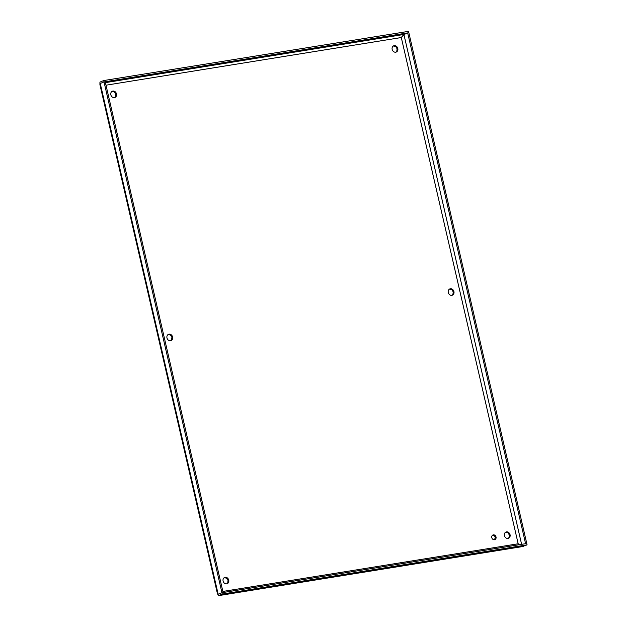 <?xml version="1.0" encoding="UTF-8"?>
<svg xmlns="http://www.w3.org/2000/svg" width="627" height="627" viewBox="0 0 627 627"><rect width="100%" height="100%" fill="white"/><g stroke="black" fill="none" stroke-linecap="round" stroke-linejoin="round"><path stroke-width="0.94" d="M224.286 577.632L226.668 578.235L228.032 580.414L227.742 582.859L226.841 583.815M505.605 532.221L507.988 532.825L509.351 535.003L509.061 537.449L508.16 538.405M393.348 45.975L395.731 46.578L397.095 48.757L396.805 51.202L395.903 52.159M112.029 91.385L114.412 91.989L115.776 94.168L115.478 96.613L114.584 97.569M449.481 289.094L451.863 289.698L453.219 291.884L452.929 294.329L452.036 295.286M168.154 334.505L170.544 335.108L171.9 337.295L171.61 339.74L170.709 340.696M492.61 535.16L494.303 535.63L495.322 537.268L494.515 539.769M401.484 37.22L403.906 34.461L408.843 32.714L527.08 544.863L222.256 594.067L218.494 595.619M520.144 544.565L519.117 544.408M527.08 544.863L522.322 546.579M523.318 546.415L218.486 595.619L217.459 593.777L99.92 84.629L99.936 82.113L103.698 80.554L408.53 31.35L408.843 32.714L104.019 81.918L100.249 83.477L104.019 81.918L103.698 80.554M223.384 578.588A3.378 2.837 -112.4 0 1 224.631 577.459A3.378 2.837 -112.4 0 1 225.164 577.302A3.378 2.837 -112.4 0 1 227.374 577.945A3.378 2.837 -112.4 0 1 228.737 580.124A3.378 2.837 -112.4 0 1 228.447 582.569A3.378 2.837 -112.4 0 1 227.209 583.698A3.378 2.837 -112.4 0 1 226.676 583.847A3.378 2.837 -112.4 0 1 224.458 583.212A3.378 2.837 -112.4 0 1 223.094 581.033A3.378 2.837 -112.4 0 1 223.384 578.588M509.767 537.159A3.378 2.837 -112.4 0 1 508.528 538.287A3.378 2.837 -112.4 0 1 507.995 538.436A3.378 2.837 -112.4 0 1 505.777 537.801A3.378 2.837 -112.4 0 1 504.414 535.623A3.378 2.837 -112.4 0 1 504.711 533.177A3.378 2.837 -112.4 0 1 505.95 532.049A3.378 2.837 -112.4 0 1 506.483 531.892A3.378 2.837 -112.4 0 1 508.701 532.535A3.378 2.837 -112.4 0 1 510.057 534.713A3.378 2.837 -112.4 0 1 509.767 537.159M397.51 50.912A3.378 2.837 -112.4 0 1 396.264 52.041A3.378 2.837 -112.4 0 1 395.731 52.198A3.378 2.837 -112.4 0 1 393.521 51.555A3.378 2.837 -112.4 0 1 392.157 49.376A3.378 2.837 -112.4 0 1 392.447 46.931A3.378 2.837 -112.4 0 1 393.693 45.802A3.378 2.837 -112.4 0 1 394.226 45.653A3.378 2.837 -112.4 0 1 396.436 46.288A3.378 2.837 -112.4 0 1 397.8 48.467A3.378 2.837 -112.4 0 1 397.51 50.912M111.128 92.341A3.378 2.837 -112.4 0 1 112.366 91.213A3.378 2.837 -112.4 0 1 112.907 91.064A3.378 2.837 -112.4 0 1 115.117 91.699A3.378 2.837 -112.4 0 1 116.481 93.878A3.378 2.837 -112.4 0 1 116.191 96.323A3.378 2.837 -112.4 0 1 114.945 97.451A3.378 2.837 -112.4 0 1 114.412 97.608A3.378 2.837 -112.4 0 1 112.202 96.966A3.378 2.837 -112.4 0 1 110.838 94.787A3.378 2.837 -112.4 0 1 111.128 92.341M453.634 294.039A3.378 2.837 -112.4 0 1 452.396 295.168A3.378 2.837 -112.4 0 1 451.863 295.317A3.378 2.837 -112.4 0 1 449.645 294.682A3.378 2.837 -112.4 0 1 448.289 292.503A3.378 2.837 -112.4 0 1 448.579 290.05A3.378 2.837 -112.4 0 1 449.818 288.922A3.378 2.837 -112.4 0 1 450.351 288.773A3.378 2.837 -112.4 0 1 452.569 289.408A3.378 2.837 -112.4 0 1 453.932 291.586A3.378 2.837 -112.4 0 1 453.634 294.039M167.26 335.461A3.378 2.837 -112.4 0 1 168.498 334.332A3.378 2.837 -112.4 0 1 169.031 334.183A3.378 2.837 -112.4 0 1 171.249 334.818A3.378 2.837 -112.4 0 1 172.605 336.997A3.378 2.837 -112.4 0 1 172.315 339.45A3.378 2.837 -112.4 0 1 171.077 340.579A3.378 2.837 -112.4 0 1 170.544 340.727A3.378 2.837 -112.4 0 1 168.326 340.093A3.378 2.837 -112.4 0 1 166.97 337.914A3.378 2.837 -112.4 0 1 167.26 335.461M495.816 538.812A2.532 2.124 -112.4 0 1 494.883 539.659A2.532 2.124 -112.4 0 1 494.484 539.769A2.532 2.124 -112.4 0 1 492.822 539.291A2.532 2.124 -112.4 0 1 491.803 537.66A2.532 2.124 -112.4 0 1 492.023 535.826A2.532 2.124 -112.4 0 1 492.947 534.98A2.532 2.124 -112.4 0 1 493.347 534.862A2.532 2.124 -112.4 0 1 495.009 535.34A2.532 2.124 -112.4 0 1 496.028 536.978A2.532 2.124 -112.4 0 1 495.816 538.812M520.026 544.495L518.168 543.774L401.288 37.534L403.678 34.877M105.994 85.201L401.288 37.534L402.009 36.797M222.867 591.441L518.168 543.774L519.587 544.659M407.668 32.902L525.591 543.687L526.766 543.499L221.942 592.703L218.172 594.255L221.942 592.703L104.019 81.918L105.195 81.729L223.118 592.515L221.942 592.703L222.256 594.067M218.172 594.255L100.249 83.477M521.617 544.33L403.906 34.461L105.407 82.646M522.824 546.525L218.494 595.65"/></g></svg>
